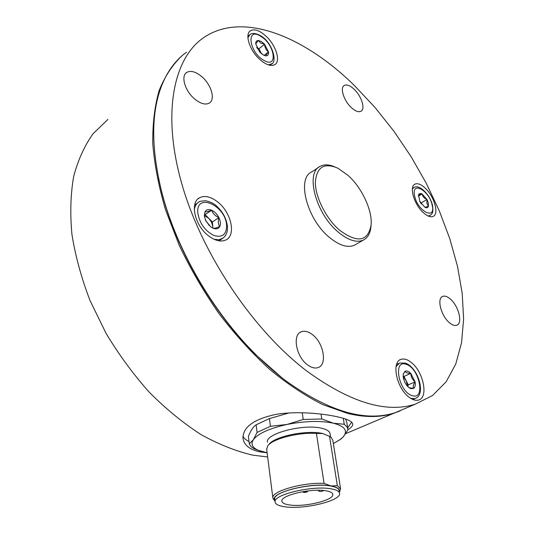 <?xml version="1.0" encoding="UTF-8"?>
<svg xmlns="http://www.w3.org/2000/svg" width="534" height="534" viewBox="0 0 534 534"><rect width="100%" height="100%" fill="white"/><g stroke="black" fill="none" stroke-linecap="round" stroke-linejoin="round"><path stroke-width="0.8" d="M425.064 207.366L428.428 206.177L426.866 203.341L427 199.536L428.361 203.2L428.428 206.177C427.928 207.766 426.786 208.153 425.011 207.339L419.918 201.672L418.509 194.99C419.05 193.395 420.238 193.054 422.067 193.962L418.509 194.99M422.067 193.962L427 199.536C424.276 198.341 422.634 196.479 422.067 193.962L418.349 196.138M421.446 204.108L421.192 202.9L419.677 201.198M421.192 202.9L427 199.536M419.931 201.698L420.765 203.134M408.991 387.637L413.583 388.438L410.853 388.639L408.857 387.537L406.795 385.488L404.899 382.524L403.43 378.526L403.177 374.387L404.892 371.344C406.581 370.496 408.543 371.177 410.773 373.386C407.562 373.293 405.6 372.612 404.892 371.344L403.37 374.2M403.13 376.684L406.14 380.655L407.689 386.489M410.773 373.386L415.098 381.87C412.381 379.634 410.94 376.804 410.773 373.386L403.991 376.43L403.097 376.123M415.098 381.87C415.639 385.121 415.132 387.31 413.583 388.438C412.795 386.816 413.303 384.634 415.098 381.87L408.283 384.88L403.991 376.43M407.863 386.669L408.283 384.88M289.188 504.904C284.582 504.196 282.152 502.955 281.892 501.179C280.156 495.432 311.549 487.949 326.094 490.806C330.332 491.547 332.569 492.749 332.795 494.411C334.191 500.285 303.913 507.454 289.188 504.904C284.582 504.196 282.152 502.955 281.892 501.179C280.156 495.432 311.549 487.949 326.094 490.806C330.332 491.547 332.569 492.749 332.795 494.411C334.191 500.285 303.913 507.454 289.188 504.904M331.193 488.857C336.507 489.805 339.304 491.32 339.584 493.403C341.293 500.865 303.112 509.897 284.442 506.719C278.548 505.831 275.437 504.25 275.103 501.973C272.841 494.718 312.804 485.186 331.193 488.857C312.804 485.186 272.841 494.718 275.103 501.973C275.437 504.25 278.548 505.831 284.442 506.719C303.112 509.897 341.293 500.865 339.584 493.403C339.304 491.32 336.507 489.805 331.193 488.857M321.768 428.288C326.968 429.523 329.745 431.359 330.085 433.802C329.745 431.359 326.968 429.523 321.768 428.288C303.733 423.555 265.071 433.661 267.441 442.199C265.071 433.661 303.733 423.555 321.768 428.288M339.143 490.619C338.856 488.517 336.06 486.988 330.753 486.027C312.383 482.302 272.48 491.861 274.743 499.183L274.77 499.41M318.344 490.245L319.185 491.287L320.961 491.58L323.878 490.512M318.444 490.886L319.185 490.252M339.304 491.627C340.011 489.004 337.234 487.108 330.967 485.94C310.875 481.875 267.914 493.242 274.903 500.438M339.43 491.807L340.612 488.97L337.354 485.673L330.967 485.94L324.058 483.37L316.435 433.454L322.803 433.561L329.518 436.338L337.354 485.673M340.565 488.69L332.789 440.149L331.214 437.473L329.518 436.338M329.578 436.365L322.803 433.561C307.183 429.596 273.635 436.558 268.829 444.608L268.482 445.016M316.435 433.454C298.379 432.079 272.066 438.955 267.654 445.99L266.666 449.281M324.058 483.37C302.351 482.269 271.072 491.407 272.867 497.982L273.849 499.884L274.937 500.718M339.344 440.183L343.135 436.952C348.208 430.885 344.957 426.306 333.396 423.208L321.782 418.983L303.239 419.457L286.998 424.463C269.35 428.415 258.122 433.501 253.323 439.729C250.613 444.021 252.215 447.519 258.129 450.229L267.113 452.772M333.343 443.6L340.725 439.162L343.135 436.952L348.008 429.79L347.133 427.046L344.263 424.27L333.396 423.208C320.587 420.532 305.121 420.952 286.998 424.463L270.438 426.299L257.074 432.427L253.323 439.729L249.305 443.801C249.959 445.75 251.694 447.445 254.504 448.887L260.692 451.21M347.888 428.842L346.72 421.907L345.498 419.01M344.263 424.27L343.262 418.296M321.782 418.983L321.014 414.077M303.239 419.457L302.251 412.729M289.094 412.929L269.436 418.589L256.133 424.784C253.243 426.733 250.673 430.578 248.417 436.331L249.305 443.801M270.438 426.299L269.436 418.589M257.074 432.427L256.133 424.784M400.093 410.926L393.772 413.289C380.495 417.548 365.143 417.601 347.714 413.456L322.696 404.572C305.214 395.781 287.519 384.026 269.61 369.314C251.881 353.021 235.027 334.484 219.06 313.698C203.921 291.944 190.671 269.223 179.324 245.54L165.627 210.129C158.758 186.767 154.473 164.605 152.771 143.646C152.537 123.728 154.666 106.006 159.165 90.473C164.879 76.375 172.395 64.901 181.714 56.037M267.033 452.759L260.165 451.944C249.632 449.668 243.898 445.056 242.97 438.114C243.01 426.866 254.224 418.916 276.625 414.264C297.912 410.906 324.011 413.61 339.19 417.208C347.941 419.303 352.453 421.62 352.74 424.156C352.841 425.798 351.259 427.627 348.001 429.656M107.915 119.429L93.023 133.787C84.539 145.689 78.091 159.906 73.665 176.434C70.575 194.156 69.994 213.487 71.936 234.433C75.387 256.02 81.408 278.034 89.999 300.475L106.079 333.383C118.855 354.643 133.26 374.274 149.293 392.263C165.961 408.964 183.189 423.061 200.964 434.556C218.74 444.381 236.028 451.25 252.836 455.168L267.647 456.964M242.977 436.058C243.891 438.167 245.914 440.003 249.038 441.558M347.707 427.794L351.666 422.194M213.193 228.245C214.134 228.519 216.31 227.965 219.721 226.59C218.399 228.826 216.223 229.38 213.193 228.245L210.763 226.85L205.777 220.782L204.302 215.783L205.003 211.718C206.384 209.528 208.58 209.021 211.591 210.202C208.207 211.544 206.011 212.045 205.003 211.718L204.422 216.59M204.415 215.549L208.761 218.319L205.116 214.641L204.462 214.795M212.392 221.984L208.761 218.319L211.524 222.197L212.792 226.449L212.392 221.984L218.887 217.605C215.255 215.996 212.826 213.533 211.591 210.202C214.608 211.604 217.044 214.074 218.887 217.605C220.569 221.169 220.849 224.167 219.721 226.59C218.212 224.427 217.932 221.43 218.887 217.605M209.215 225.528L205.31 219.761M212.939 228.131L212.792 226.449L212.779 228.051M205.116 214.641L211.591 210.202M266.126 55.89C265.845 55.416 266.64 54.088 268.502 51.918C268.762 54.401 267.975 55.723 266.126 55.89L264.123 55.463L259.744 52.145L255.733 43.855C255.686 41.685 256.52 40.557 258.242 40.464L261.306 41.472L264.584 44.255L268.502 51.918C266.146 50.229 264.837 47.673 264.584 44.255L260.605 43.027L258.242 40.464L255.819 43.815M261.593 53.907L260.912 52.572L261.466 53.8M256.7 47.493L260.912 52.572L258.97 48.761L256.66 47.399M258.97 48.761L264.584 44.255M264.063 55.436L268.502 51.918M339.364 230.02C357.253 243.297 367.819 241.702 371.077 225.235C372.625 210.723 362.065 187.968 348.155 175.479L338.029 168.27C324.158 162.303 316.602 166.995 315.347 182.341C315.3 197.093 326 218.413 339.364 230.02M371.05 225.522L370.923 226.823C370.256 233.538 367.666 237.99 363.153 240.187C356.298 242.957 347.901 240.18 337.969 231.869C315.561 213.333 305.088 172.435 320.3 166.268C324.238 164.272 328.991 164.439 334.571 166.768M356.211 244.185L354.342 245.266C347.434 248.07 339.023 245.366 329.104 237.149C306.736 218.833 296.497 178.142 311.809 171.875L318.551 167.429M354.836 85.961L375.142 107.608L394.025 131.384L411.207 156.836L426.399 183.516L439.355 210.983L449.808 238.771L457.511 266.406L462.197 293.353L463.619 319.032L461.543 342.815L455.762 363.994L446.13 381.817L432.593 395.487L415.218 404.211C385.955 413.47 349.67 402.309 306.362 370.723C252.836 329.878 201.625 253.603 181.747 183.629C161.802 113.522 173.463 58.66 203.174 37.994C242.456 10.446 304.921 36.659 354.836 85.961M186.473 52.272C175.953 59.721 167.749 70.688 161.862 85.18C151.182 112.093 151.009 147.17 161.341 190.404C175.559 247.776 212.539 311.996 256.3 355.063C266.025 364.709 275.878 373.299 285.857 380.815C328.964 411.581 365.363 422.227 395.04 412.755L406.16 408.049M202.059 76.869C195.911 71.669 190.785 70.194 186.686 72.45C180.679 76.002 184.924 90.8 194.356 98.743C200.417 103.743 205.423 105.178 209.375 103.055C215.542 99.524 211.371 84.879 202.059 76.869M217.979 202.192C211.023 196.686 204.896 195.204 199.603 197.74C189.65 202.419 194.696 225.301 208.267 235.621C215.022 240.774 220.916 242.216 225.942 239.926C236.282 235.287 231.302 212.652 217.979 202.192M266.166 36.332C259.711 30.471 254.471 28.616 250.439 30.765C244.512 34.176 249.558 50.216 259.524 59.201C265.885 64.834 270.998 66.637 274.87 64.607C280.944 61.203 275.985 45.37 266.166 36.332M425.164 188.095C421.119 184.35 417.742 183.022 415.031 184.11C408.877 186.326 413.963 204.308 423.235 212.565C427.193 216.143 430.477 217.425 433.094 216.41C439.369 214.154 434.289 196.378 425.164 188.095M411.42 362.586C407.575 359.469 404.118 358.387 401.041 359.349C391.288 361.672 396.388 387.724 408.717 396.929C412.415 399.826 415.726 400.854 418.643 400.013C428.682 397.616 423.475 371.844 411.42 362.586M354.256 89.358C350.177 85.54 346.853 84.232 344.29 85.44C339.731 87.603 343.749 100.612 351.178 107.454C355.203 111.159 358.461 112.434 360.951 111.279C365.576 109.103 361.591 96.227 354.256 89.358M450.409 299.113C447.479 296.55 444.942 295.636 442.793 296.357C436.612 298.032 440.89 315.681 449.308 322.609C452.164 325.052 454.634 325.94 456.717 325.266C463.011 323.551 458.693 306.062 450.409 299.113M312.497 334.684C308.418 331.534 304.707 330.559 301.35 331.761C292.158 334.571 296.003 356.579 307.384 364.755C311.329 367.706 314.9 368.647 318.104 367.572C327.569 364.749 323.671 342.928 312.497 334.684M421.399 203.881L420.251 201.845M158.511 178.102L161.562 191.519C175.646 248.337 212.238 311.876 255.566 354.516L281.959 377.818M414.611 195.878C411.1 180.345 429.396 190.411 432.186 205.236C436.031 220.776 417.495 211.23 414.611 195.878M412.348 189.096L414.017 187.407C419.831 183.95 430.511 195.524 432.553 205.67C433.535 213.613 432.019 213.8 429.79 215.623L428.008 215.936M430.284 215.342L428.702 216.237M406.367 364.415C419.557 368.32 425.792 400.547 412.141 395.607C398.471 391.809 392.603 358.641 406.367 364.415M412.842 399.465L415.005 398.538L410.786 398.397M396.054 366.638L399.652 363.02L405.273 363.107M306.403 491.373L304.64 491.614M306.723 492.061C304.407 492.542 303.639 492.415 304.42 491.687C306.743 491.213 307.511 491.333 306.723 492.061M226.59 225.141C226.67 234.479 222.424 237.924 213.834 235.481C204.936 230.822 199.603 223.352 197.834 213.066C195.691 192.04 225.448 205.169 226.59 225.141M223.179 238.051L218.867 239.766L214.087 239.285M194.316 210.102C194.75 206.264 196.285 203.574 198.922 202.032C198.975 201.438 201.211 201.011 205.643 200.757C210.65 201.852 214.494 203.801 217.158 206.598C222.998 212.252 226.409 218.72 227.391 226.016C227.884 232.076 226.062 236.362 221.917 238.865L218.92 240.821M263.763 60.309C248.951 52.178 245.9 26.687 260.619 36.219C274.917 44.242 278.441 69.26 263.763 60.309M247.909 37.72L249.905 34.597C252.148 32.801 255.579 33.101 260.192 35.518M271.826 63.7L268.448 64.901M412.435 188.348L413.51 187.708M415.005 398.538C426.586 395.253 418.102 367.319 405.513 363.193M396.588 364.442L398.711 363.46M339.544 493.136L338.936 489.331M275.103 501.973L274.743 499.183L275.103 501.973M302.818 491.647C302.751 492.455 304.12 492.588 306.937 492.054L308.178 490.859M339.344 491.914L339.991 491.086M272.867 497.982L266.633 449.007M274.937 500.678L273.849 499.884M330.593 436.992L330.085 433.802M258.129 450.229L256.293 449.635M340.725 439.162L341.086 438.928M393.772 413.289L345.685 433.655M352.674 423.782L352.74 424.156M194.676 205.016L197.627 202.947M247.896 36.245L249.331 35.07M269.817 65.268L271.259 64.14C277.813 62.545 272.367 41.952 260.298 35.578M363.153 240.187L354.342 245.266M395.04 412.755L415.218 404.211M186.686 72.45L185.892 73.111M198.134 198.781L199.603 197.74M249.778 31.306L250.439 30.765M414.451 184.457L415.031 184.11M399.966 359.843L401.041 359.349M344.29 85.44L343.836 85.767M442.793 296.357L442.192 296.657M301.35 331.761L300.115 332.415M255.566 354.516L256.3 355.063M161.562 191.519L161.341 190.404"/></g></svg>
